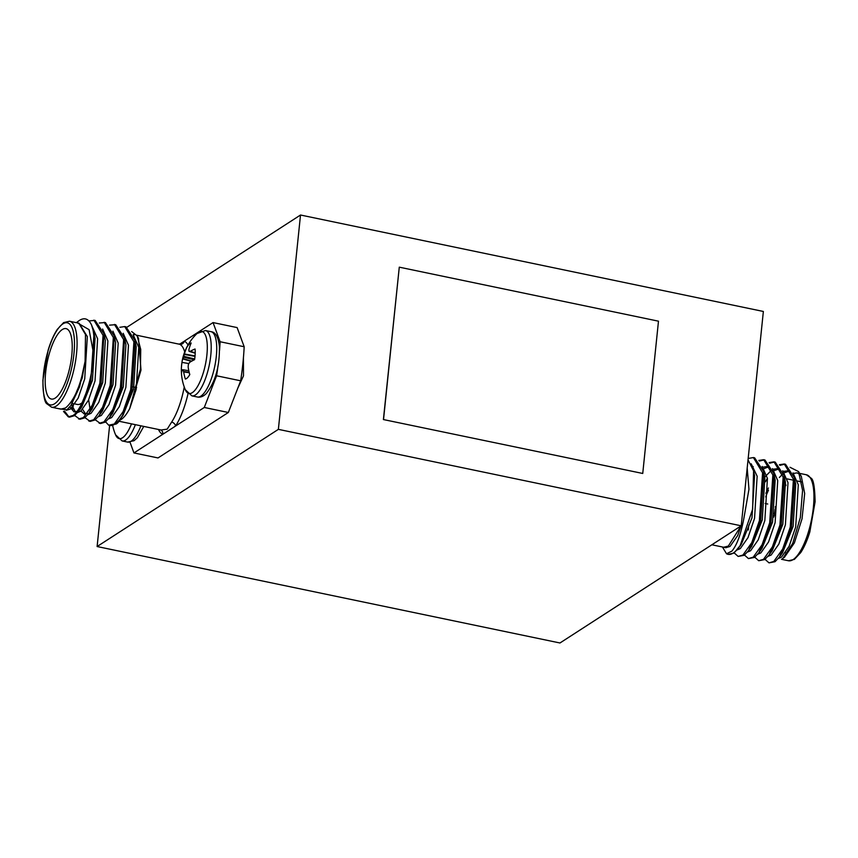 <?xml version="1.0" encoding="UTF-8"?>
<svg xmlns="http://www.w3.org/2000/svg" width="858" height="858" viewBox="0 0 858 858"><rect width="100%" height="100%" fill="white"/><g stroke="black" fill="none" stroke-linecap="round" stroke-linejoin="round"><path stroke-width="1.29" d="M127.059 327.155L300.514 215.015L278.367 429.354L741.215 525.804L559.963 642.985L97.115 546.535L278.367 429.354M300.514 215.015L763.363 311.465L741.215 525.804M383.397 419.551L642.739 473.466L658.483 321.182L399.281 267.17L383.397 419.551L642.739 473.466M109.62 425.461L97.115 546.535M399.281 267.17L383.537 419.455M82.132 402.734A35.961 11.604 101.8 0 1 81.607 403.142A35.961 11.604 101.8 0 1 81.092 403.496A35.961 11.604 101.8 0 1 77.295 404.44L74.946 403.946M55.18 398.101A35.961 11.604 -78.2 0 0 71.064 360.757A35.961 11.604 -78.2 0 0 66.055 328.625A35.961 11.604 -78.2 0 0 62.259 329.569A35.961 11.604 -78.2 0 0 46.364 366.902A35.961 11.604 -78.2 0 0 51.383 399.045A35.961 11.604 -78.2 0 0 55.18 398.101M51.609 407.207L60.864 409.137L65.498 407.979C74.399 400.547 80.931 385.006 85.092 361.357L85.5 334.513L78.786 323.166L69.53 321.235A43.908 14.168 101.8 0 1 75.643 360.467A43.908 14.168 101.8 0 1 56.242 406.059A43.908 14.168 101.8 0 1 51.609 407.207L46.9 403.818C44.53 402.509 43.2 394.626 42.9 380.191L48.155 350.107C50.761 341.559 53.818 334.652 57.304 329.365L63.61 322.608L69.53 321.235M77.381 322.865L89.103 329.676L93.672 354.279A49.946 16.12 101.8 0 0 91.57 325L94.015 333.462L90.809 381.413L78.775 411.014L74.367 415.712L69.595 417.127L68.34 416.859L63.513 411.432M68.972 416.945L64.565 411.164M93.672 354.279C92.45 380.212 82.003 409.416 73.123 415.444L68.34 416.859M108.676 425.182L109.577 425.461A49.946 16.12 -78.2 0 0 109.577 425.461A49.946 16.12 -78.2 0 0 114.854 424.142A49.946 16.12 -78.2 0 0 115.573 423.648A49.946 16.12 -78.2 0 0 122.437 415.604L131.95 389.982L135.156 342.042L134.813 340.251L125.965 326.823L124.721 326.566L133.912 341.774L130.706 389.725L123.123 411.604L114.264 424.024L108.676 425.182L105.588 421.868M109.577 325.15L115.68 324.678L124.528 338.106L121.664 387.837L109.631 417.449L105.223 422.136L100.45 423.552L95.238 419.776M114.436 324.421L123.627 339.629L120.42 387.58L112.838 409.47L103.979 421.879L99.196 423.294M99.292 323.005L105.395 322.533L114.243 335.961L111.379 385.692L99.346 415.304L94.938 419.991L90.165 421.407L84.953 417.631M104.15 322.276L113.342 337.494L110.135 385.435L102.552 407.325L93.694 419.734L88.91 421.149M88.889 320.924L95.109 320.399L103.957 333.826L101.094 383.558L89.06 413.159L84.652 417.857L79.88 419.262L74.667 415.486M73.316 406.209L73.048 403.56M93.865 320.131L103.057 335.349L99.85 383.29L92.267 405.18L83.408 417.589L78.625 419.004M119.863 327.295L124.721 326.566M91.57 325C88.578 318.768 84.534 317.235 79.44 320.388L76.351 322.651M58.451 408.633L66.87 409.867L70.892 405.523L79.622 386.754L85.092 361.357L82.153 378.292L70.892 405.523M133.473 335.467L138.76 347.351L136.154 389.543L129.676 408.644L140.991 370.109L138.513 338.288L137.151 335.907L140.723 349.41L140.433 369.122L129.676 408.644C126.705 414.178 123.831 417.814 121.042 419.551L119.23 420.452M134.32 334.738L133.162 334.641M131.66 331.542L137.151 335.907M118.597 421.171L160.982 429.997L167.171 429.172L171.632 422.104A43.908 14.168 -78.2 0 0 184.245 386.969M130.008 442.202L133.955 452.938L204.279 407.475L216.591 375.783A124.871 40.283 -78.2 0 0 217.953 366.001M219.551 350.407A124.871 40.283 -78.2 0 0 220.109 341.741L213.052 322.576L180.105 343.876M213.052 322.576L237.119 327.584L244.176 346.75A124.871 40.283 101.8 0 1 240.658 380.802L228.346 412.484L204.279 407.475M133.955 452.938L158.022 457.947L228.346 412.484M220.109 341.741L244.176 346.75M240.658 380.802L216.591 375.783M188.009 345.023A47.909 15.455 101.8 0 0 184.277 341.173A4 3.775 -66.3 0 1 179.676 344.283L136.733 335.231M115.573 423.648L120.249 419.133L122.437 415.604M93.672 331.681L95.056 338.245L92.439 380.437L81.896 406.671L78.775 411.014M77.134 411.304L74.056 411.883L69.83 406.928M103.957 333.826L105.341 340.39L102.724 382.571L92.181 408.816L89.06 413.159M87.419 413.449L84.341 414.028L80.963 411.014M114.243 335.961L115.626 342.535L113.009 384.716L102.467 410.961L99.346 415.304M90.347 411.079L88.653 399.817M124.528 338.106L125.912 344.669L123.295 386.861L112.752 413.106L111.25 414.993M134.813 340.251L136.197 346.814L133.58 389.006L123.037 415.251L121.6 417.074M79.108 323.23L87.334 336.636L84.728 378.828L78.175 398.08L70.485 409.019L66.345 410.274M92.332 326.887L97.619 338.781L95.013 380.963L88.46 400.225L80.77 411.164L77.67 412.484M75.397 411.904L71.611 404.697M102.617 329.032L107.904 340.926L105.298 383.108L98.745 402.37L91.055 413.309L87.956 414.618M85.682 414.049L82.636 409.47M112.902 331.177L118.19 343.061L115.583 385.253L109.03 404.515L101.341 415.444L98.241 416.763M123.187 333.322L128.475 345.206L125.869 387.398L119.316 406.66L111.626 417.589L108.526 418.908M160.725 429.944A4 3.775 -66.3 0 1 162.73 434.33A47.909 15.455 101.8 0 1 158.494 429.483M187.999 393.79A47.909 15.455 101.8 0 1 175.504 426.072A4 2.928 33.3 0 0 171.632 422.104M131.499 423.852A31.682 10.221 101.8 0 1 122.533 437.773A31.682 10.221 101.8 0 1 115.562 434.802L122.115 440.937L127.627 442.084A33.365 10.768 101.8 0 0 131.145 441.216A33.365 10.768 101.8 0 0 140.884 425.815M118.919 421.235A50.483 43.94 63.9 0 0 118.951 421.385A18.447 5.952 101.8 0 1 116.72 423.68A18.447 5.952 101.8 0 1 115.326 424.206A18.447 5.952 101.8 0 1 114.811 424.174M195.056 349.013A18.447 5.952 101.8 0 1 195.174 353.957A18.447 5.952 101.8 0 1 194.584 359.652A50.483 20.045 177.4 0 0 189.768 362.301L189.521 362.559A50.268 34.524 165.1 0 0 188.61 363.921L188.331 364.779A50.268 45.86 91.3 0 0 188.17 366.763L188.181 367.235A50.483 41.077 51.2 0 0 189.79 374.56A18.447 5.952 101.8 0 1 187.548 377.681A18.447 5.952 101.8 0 1 185.382 379.064A50.483 43.908 -143.8 0 1 183.644 371.889L183.548 371.482A50.268 32.325 -158.7 0 1 183.129 370.098L182.915 369.744A50.268 2.145 -174.4 0 0 182.454 369.787L182.357 369.895A50.483 20.045 177.4 0 0 181.51 373.026A18.447 5.952 101.8 0 1 181.36 368.897A18.447 5.952 101.8 0 1 181.982 362.387A50.483 22.887 7.8 0 1 182.111 361.325A50.483 22.887 7.8 0 1 182.84 358.912L182.947 358.623A50.268 37.355 -2.2 0 1 183.462 357.185L183.741 356.327A50.268 48.681 -95.7 0 1 184.298 354.429L184.427 353.979A50.483 43.908 -143.8 0 1 186.776 347.479A18.447 5.952 101.8 0 1 189.017 344.358A18.447 5.952 101.8 0 1 191.173 342.975A50.483 41.077 51.2 0 0 188.974 349.324L188.91 349.699A50.268 29.494 32.9 0 0 188.932 351.008L189.157 351.362A50.268 4.966 15.1 0 1 190.004 351.405L190.251 351.33A50.483 22.887 7.8 0 1 195.056 349.013M196.654 333.88A31.682 10.221 101.8 0 1 197.008 333.526L197.008 333.526A31.682 10.221 101.8 0 1 207.218 350.815A31.682 10.221 101.8 0 1 194.133 391.119A31.682 10.221 101.8 0 1 185.307 389.714L191.86 395.849L197.372 396.997A33.365 10.768 101.8 0 0 202.853 394.476A33.365 10.768 101.8 0 0 216.656 351.566A33.365 10.768 101.8 0 0 210.982 331.671C215.648 332.143 218.468 337.194 219.423 346.836C219.541 361.197 217.782 378.764 206.274 393.554C203.346 396.471 200.375 397.619 197.372 396.997M188.932 351.008L195.206 353.239L189.103 351.351M188.814 370.731L182.926 369.744M188.835 363.567L181.982 362.387M774.978 509.48A9.395 3.024 101.8 0 1 774.302 513.781M775.353 506.595A9.395 3.024 101.8 0 1 773.669 517.138M768.478 490.165A35.961 11.604 -78.2 0 0 765.733 496.932M765.883 493.339A33.966 10.961 101.8 0 1 768.425 487.998M793.543 473.412L797.136 472.855L799.903 474.474M790.036 467.288L798.551 471.578L801.318 476.404L804.675 493.522L802.048 518.725L794.39 542.878L784.48 557.239L782.164 558.923M765.057 559.352L769.015 562.869L773.798 561.454L782.657 549.045L790.239 527.155L793.435 479.204L784.255 463.996L779.396 464.725M769.015 562.869L775.042 561.711L779.45 557.024L791.484 527.413L794.69 479.472L794.336 477.681L785.499 464.253L784.255 463.996M784.866 464.157L779.922 465.358M728.034 554.332L733.901 553.142L740.143 545.634A49.946 16.12 101.8 0 1 733.311 553.013A49.946 16.12 101.8 0 1 728.034 554.332A49.946 16.12 101.8 0 1 726.533 553.764L722.425 546.996M734.191 552.917L738.159 556.434L742.942 555.029L751.801 542.61L759.384 520.72L762.58 472.779L753.388 457.561L748.176 458.472M738.159 556.434L744.186 555.287L748.594 550.589L760.628 520.988L763.835 473.037L763.481 471.256L754.643 457.829L753.388 457.561M744.476 555.062L748.444 558.579L753.227 557.164L762.086 544.755L769.669 522.865L772.865 474.924L763.684 459.706L758.826 460.435M748.444 558.579L754.472 557.432L758.88 552.734L770.913 523.133L774.12 475.182L773.766 473.401L764.928 459.974L763.684 459.706M764.296 459.867L759.351 461.068M754.761 557.207L758.729 560.724L763.513 559.309L772.372 546.9L779.954 525.01L783.15 477.069L773.97 461.851L769.111 462.58M758.729 560.724L764.757 559.566L769.165 554.879L781.198 525.268L784.405 477.327L784.051 475.536L775.214 462.108L773.97 461.851M774.581 462.012L769.637 463.213M753.195 466.559L752.627 467.278M767.395 478.142L765.443 481.778M798.551 471.578L802.584 490.347L800.342 517.492L792.728 543.393L782.775 558.504M747.189 468.06L748.959 489.264L744.218 516.452C741.205 533.376 737.108 544.927 731.917 551.093L726.533 553.764M740.143 545.634L752.627 509.223L753.571 470.827L748.037 459.856M741.065 525.9L728.313 546.096L723.659 547.243L725.868 547.704L730.019 546.449L737.665 535.596L741.258 525.407M778.335 558.483L781.445 557.164L789.135 546.235L795.688 526.973L798.294 484.781L793.006 472.897M788.759 471.256L784.448 472.737M782.871 473.884L779.354 477.498M768.049 556.338L771.16 555.019L778.85 544.09L785.402 524.828L788.009 482.636L782.721 470.752M778.474 469.122L774.163 470.592M757.764 554.193L760.874 552.884L768.564 541.945L775.117 522.683L777.723 480.501L772.436 468.607M768.189 466.977L762.955 469.079M747.479 552.059L750.589 550.739L758.268 539.8L764.832 520.549L767.438 478.356L762.151 466.462M737.194 549.914L740.304 548.594L747.983 537.655L754.547 518.404L757.153 476.211L751.2 463.803M781.07 554.568L782.571 552.681L793.114 526.437L795.72 484.244L794.336 477.681M787.505 470.849L783.375 471.385M769.165 554.879L772.286 550.536L782.828 524.292L785.435 482.11L784.577 478.335M777.209 468.704L773.09 469.24M771.589 470.055L764.746 477.155M748.777 525.085L748.337 530.029M760.499 550.289L762.001 548.391L772.543 522.147L775.149 479.965L774.291 476.19M771.868 470.474L766.923 466.559L762.419 467.278M751.715 546.246L762.258 520.012L764.864 477.82L763.995 474.056M738.309 548.455L741.419 544.111L751.973 517.867L754.579 475.675L753.914 472.64M785.949 485.553A35.961 11.604 -78.2 0 0 785.102 482.582M237.645 388.556L243.49 375.825L243.436 357.689M62.838 323.906A41.913 13.524 -78.2 0 0 43.511 373.67A41.913 13.524 -78.2 0 0 54.59 403.764A41.913 13.524 -78.2 0 0 73.927 354A41.913 13.524 -78.2 0 0 62.838 323.906M184.717 351.952A43.908 14.168 -78.2 0 0 179.676 344.283M135.371 424.667A33.365 10.768 101.8 0 1 125.633 440.068A33.365 10.768 101.8 0 1 122.115 440.937M182.111 361.325A50.515 50.515 0 0 1 197.008 333.526L205.47 330.523A33.365 10.768 101.8 0 1 211.143 350.418A33.365 10.768 101.8 0 1 197.34 393.329A33.365 10.768 101.8 0 1 191.86 395.849M195.206 352.981L190.004 351.405M190.251 351.33L195.216 352.831M191.345 361.347L182.84 358.912M182.947 358.623L191.72 361.132M194.294 359.792L183.462 357.185M183.741 356.327L194.691 358.955M195.002 356.381L184.298 354.429M184.427 353.979L195.045 355.92M189.286 372.737L183.644 371.889M183.548 371.482L189.189 372.329M793.114 559.598A43.908 14.168 -78.2 0 0 812.515 514.017A43.908 14.168 -78.2 0 0 806.391 474.774L811.1 478.163C813.47 479.472 814.8 487.355 815.1 501.801L809.845 531.874C807.239 540.422 804.182 547.34 800.696 552.627L794.39 559.373L788.47 560.757A43.908 14.168 -78.2 0 0 793.114 559.598M785.424 552.809A41.913 13.524 101.8 0 1 785.145 551.941M112.752 413.106L109.631 417.449M123.037 415.251L120.249 419.133M72.211 407.475L72.683 409.695M136.615 387.612L132.711 386.808M178.904 344.026L180.041 343.919M143.769 426.415L137.377 437.719L134.052 440.701L127.627 442.084M112.612 425.246A50.515 50.515 0 0 0 115.562 434.802M205.47 330.523L210.982 331.671M181.36 368.897A50.515 50.515 0 0 0 185.307 389.714M799.57 473.359L806.391 474.774M711.861 544.787L723.659 547.243M781.509 559.309L788.47 560.757M782.571 552.681L779.45 557.024M785.167 480.748L784.051 475.536M762.001 548.391L758.88 552.734M774.881 478.603L773.766 473.401M751.705 546.256L748.594 550.589M764.596 476.469L763.481 471.256M754.311 474.324L753.571 470.827M787.151 478.882L793.607 480.233M797.436 481.027L801.801 481.939M765.186 503.496L767.749 504.032"/></g></svg>
